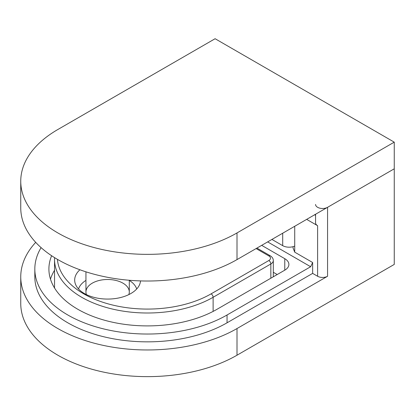 <?xml version="1.0" encoding="UTF-8"?>
<svg xmlns="http://www.w3.org/2000/svg" width="415" height="415" viewBox="0 0 415 415"><rect width="100%" height="100%" fill="white"/><g stroke="black" fill="none" stroke-linecap="round" stroke-linejoin="round"><path stroke-width="0.62" d="M35.711 242.36A126.674 73.133 0 0 0 20.75 276.836L20.75 303.5A126.674 73.133 0 0 0 98.952 371.067A126.674 73.133 0 0 0 237.001 355.214L394.25 264.428L394.25 168.812L327.57 207.308A7.039 4.062 0 0 1 319.898 208.19A7.039 4.062 0 0 1 315.556 204.434M20.75 276.836A126.674 73.133 0 0 0 98.952 344.403A126.674 73.133 0 0 0 237.001 328.55L327.57 276.26L327.57 207.308M293.073 246.671L293.073 248.071L294.723 252.164L312.64 262.508L310.648 266.726L267.654 241.898M315.556 215.312L314.627 214.778M41.095 247.631A112.6 65.01 0 0 0 34.824 269.024L34.824 276.836A112.6 65.01 0 0 0 104.336 336.897A112.6 65.01 0 0 0 227.047 322.808L312.64 273.386L317.615 276.26A7.039 4.062 0 0 0 327.57 276.26M315.556 214.244L315.556 222.824A7.039 4.062 0 0 0 317.615 225.698L306.669 219.374M312.64 262.508L312.64 273.386M34.824 269.024A112.6 65.01 0 0 0 104.336 329.085A112.6 65.01 0 0 0 227.047 314.99L310.648 266.726M51.626 255.733A98.526 56.881 0 0 0 48.903 269.024A98.526 56.881 0 0 0 109.721 321.573A98.526 56.881 0 0 0 217.092 309.242L284.773 270.17A14.074 8.124 0 0 0 288.892 264.422A14.074 8.124 0 0 0 284.773 258.68L261.678 245.348M277.21 274.538L273.314 272.287M54.531 270.295A98.526 56.881 0 0 0 50.469 279.134M136.701 288.975A29.558 17.067 0 0 0 129.293 280.405M85.941 280.405A29.558 17.067 0 0 0 78.528 288.975M128.816 294.603A21.673 12.512 0 0 0 129.293 292.004A21.673 12.512 0 0 0 107.615 279.492A21.673 12.512 0 0 0 85.941 292.004A21.673 12.512 0 0 0 86.413 294.603M215.105 38.72L394.25 142.148L394.25 168.812L237.001 259.598A126.674 73.133 180 0 1 98.952 275.451A126.674 73.133 180 0 1 20.75 207.884L20.75 181.22A126.674 73.133 180 0 1 57.851 129.506L215.105 38.72M394.25 142.148L237.001 232.934A126.674 73.133 180 0 1 98.952 248.787A126.674 73.133 180 0 1 20.75 181.22M294.723 246.079A9.083 5.245 180 0 1 282.703 245.654L271.924 239.434M140.519 280.908A32.935 19.017 180 0 1 119.53 297.783A32.935 19.017 180 0 1 84.328 293.498A32.935 19.017 180 0 1 74.679 280.052A32.935 19.017 180 0 1 79.913 269.766M237.001 355.214L237.001 328.55M294.723 252.164L294.723 226.268M317.615 276.26L317.615 225.698M227.047 322.808L227.047 314.99M284.773 270.17L284.773 258.68M237.001 232.934L237.001 259.598M282.703 233.209L282.703 245.654M256.107 248.564L268.847 255.92A5.628 3.253 180 0 1 268.847 260.516L211.121 293.846A90.081 52.01 180 0 1 114.789 305.544A90.081 52.01 180 0 1 57.431 259.354M273.314 276.789L273.314 260.516A8.445 4.876 180 0 1 270.839 263.966L270.839 278.216M268.847 260.516A2.817 1.624 -120 0 1 270.839 263.966L213.113 297.29A92.898 53.634 180 0 1 111.874 308.921A92.898 53.634 180 0 1 54.531 259.37L54.547 288.005A92.898 53.634 180 0 1 54.531 286.952M211.121 293.846A2.817 1.624 -120 0 1 213.113 297.29L213.113 311.416M273.314 260.516C273.246 258.54 272.23 256.958 270.253 255.78A2.817 1.624 120 0 0 268.847 255.92M270.253 255.78L256.932 248.087M54.531 259.37L54.578 257.632M129.293 292.004L129.293 280.265M85.941 292.004L85.941 271.825"/></g></svg>
